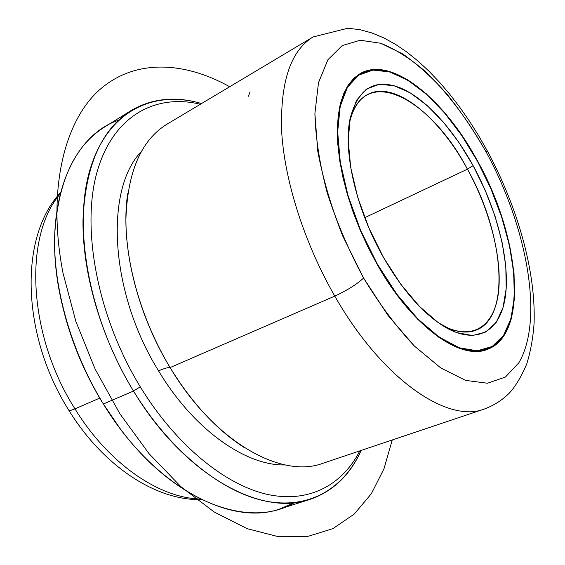 <?xml version="1.0" encoding="UTF-8"?>
<svg xmlns="http://www.w3.org/2000/svg" width="565" height="565" viewBox="0 0 565 565"><rect width="100%" height="100%" fill="white"/><g stroke="black" fill="none" stroke-linecap="round" stroke-linejoin="round"><path stroke-width="0.85" d="M477.573 161.067L477.573 161.067C519.694 235.725 529.497 334.19 487.369 349.382C460.567 360.887 411.991 326.563 377.06 264.243L368.098 247.343L360.06 229.835L353.09 212.023L347.298 194.233L342.786 176.76L339.6 159.909L337.778 143.941L337.326 129.11L338.216 115.634L340.391 103.685L343.795 93.402L348.337 84.891L353.902 78.224L360.385 73.429C391.82 55.596 444.457 99.369 477.573 161.067L461.895 135.388L444.599 112.64L426.307 93.797L407.711 79.785L389.61 71.473L372.858 69.587L358.372 74.658L347.079 86.883L339.826 106.079L337.305 131.539L339.925 162.007L347.743 195.737L360.385 230.584L377.06 264.243L396.658 294.485L417.832 319.402L439.189 337.616L459.437 348.322L477.467 351.338L492.433 346.974L503.775 335.921L511.191 319.147L514.574 297.741L514.009 272.853L509.694 245.641L501.925 217.221L491.077 188.682L477.573 161.067M363.599 278.065L342.821 236.212C331.252 207.03 322.898 178.653 317.749 151.081L314.896 113.614L318.49 82.681L327.912 59.756L342.192 45.581L360.195 40.228L380.754 43.272L402.732 53.943C417.747 64.445 432.5 77.85 446.993 94.15C461.089 111.757 474.169 131.101 486.225 152.183C527.089 226.975 544.286 319.854 518.776 362.878L505.4 377.053L487.475 383.232L465.617 380.393L440.799 367.963L414.385 346.034L388.042 315.496L363.599 278.065C356.755 284.372 347.15 290.389 334.791 296.109C304.754 243.896 284.972 182.128 281.758 133.114C279.845 83.034 290.276 50.984 313.045 36.965C290.276 50.984 279.845 83.034 281.758 133.114C284.972 182.128 304.754 243.896 334.791 296.109C347.15 290.389 356.755 284.372 363.599 278.065C379.539 304.309 396.468 326.966 414.385 346.034L440.799 367.963L465.617 380.393L487.475 383.232L505.4 377.053L518.776 362.878C544.286 319.854 527.089 226.975 486.225 152.183C468.06 119.914 447.692 92.942 425.113 71.261C410.119 58.47 395.331 49.141 380.754 43.272L360.195 40.228L342.192 45.581L327.912 59.756L318.49 82.681L314.896 113.614C315.567 137.782 319.663 164.203 327.199 192.87C336.648 222.045 348.782 250.443 363.599 278.065M487.115 150.516L486.225 152.183L487.136 150.565C517.335 206.416 535.867 270.727 534.102 322.855C533.134 337.489 530.683 351.19 526.75 363.952C521.241 376.763 515.492 386.411 509.496 392.901C502.426 400.062 494.015 405.444 484.269 409.053C447.763 423.573 382.251 379.532 334.791 296.109C382.251 379.532 447.763 423.573 484.269 409.053L323.032 463.243C281.518 479.134 214.326 441.992 170.093 367.575L334.791 296.109L170.093 367.575C192.199 403.474 217.087 430.248 244.751 447.89M158.553 370.859C164.203 368.415 168.052 367.321 170.093 367.575C168.052 367.321 164.203 368.415 158.553 370.859C193.908 429.916 246.022 466.047 285.269 464.953C246.022 466.047 193.908 429.916 158.553 370.859C109.448 291.95 104.737 189.48 141.144 151.745C104.737 189.48 109.448 291.95 158.553 370.859M359.841 450.87C342.284 485.017 308.914 503.641 266.814 494.269C224.814 484.699 175.764 444.923 140.282 386.827C97.463 316.767 81.063 228.543 96.989 172.226C112.936 115.663 155.509 93.387 200.349 104.264C155.509 93.387 112.936 115.663 96.989 172.226C81.063 228.543 97.463 316.767 140.282 386.827C175.764 444.923 224.814 484.699 266.814 494.269C308.914 503.641 342.284 485.017 359.841 450.87M133.495 391.051L140.282 386.827L133.495 391.051C88.613 317.798 72.419 225.244 90.555 167.819C108.692 110.097 154.549 89.637 201.536 103.557C175.701 95.866 152.155 98.232 130.911 110.655C101.319 129.413 85.343 165.933 82.991 220.209C82.356 273.192 101.05 337.806 133.495 391.051C184.374 475.638 261.616 516.933 309.825 499.453C333.075 491.395 350.187 475.052 361.155 450.425C344.283 487.729 310.355 509.425 266.482 501.275C222.737 492.92 170.8 452.014 133.495 391.051L103.367 403.968L133.495 391.051M118.445 120.281C69.855 136.221 40.433 209.876 61.444 301.357C69.629 337.354 83.606 371.558 103.367 403.968L119.794 428.164C175.609 503.627 250.691 529.193 294.4 502.659L279.809 508.959C230.795 526.629 153.496 486.656 103.367 403.968C71.381 351.91 53.357 288.517 54.614 236.234C57.602 182.643 74.121 146.321 104.172 127.266L130.911 110.655M102.682 402.986C85.675 375.181 73.033 345.752 64.742 314.712C73.033 345.752 85.675 375.181 102.682 402.986M200.406 498.994C159.535 498.245 108.748 463.957 74.961 408.855L99.737 398.106L74.961 408.855C27.53 334.416 23.801 235.767 60.081 194.056C23.801 235.767 27.53 334.416 74.961 408.855C108.748 463.957 159.535 498.245 200.406 498.994M68.789 410.204C69.248 410.875 71.303 410.423 74.961 408.855C71.303 410.423 69.248 410.875 68.789 410.204C21.802 335.998 18.49 237.512 60.427 192.722M127.739 193.618C120.077 242.71 136.264 312.177 170.093 367.575C142.02 320.984 125.642 264.738 125.917 218.697C127.626 171.485 141.321 139.979 167.007 124.18L313.045 36.965L347.736 28.25L359.926 29.67L371.94 32.947L383.734 37.862L395.323 44.24L406.708 51.966L417.888 60.935L428.828 71.049L439.506 82.222L449.86 94.355L459.854 107.357L469.43 121.122L478.548 135.558L487.136 150.565M250.062 91.784L248.522 96.241M467.432 169.161L364.715 217.695L467.432 169.161C503.754 233.31 511.53 317.262 475.885 330.25C466.273 333.901 454.754 332.079 441.336 324.776C472.284 341.874 494.375 326.33 498.457 292.606C502.511 258.699 489.869 210.145 467.432 169.161C429.654 96.58 361.31 61.613 349.128 124.399C352.313 109.455 358.415 99.525 367.448 94.595C394.102 79.714 438.97 116.334 467.432 169.161L473.117 165.637L467.432 169.161M383.557 257.569C356.635 210.66 343.16 153.073 349.876 119.611C357.709 88.098 374.821 77.645 401.228 88.253C425.904 99.087 452.953 128.982 473.117 165.637C496.579 208.57 509.849 259.406 505.604 294.817C501.332 330.031 478.068 346.034 445.46 327.326C423.701 314.338 403.064 291.088 383.557 257.569L400.825 284.322L419.505 306.463L438.412 322.785L456.4 332.552L472.502 335.539L485.964 331.959L496.232 322.375L503.02 307.586L506.198 288.553L505.809 266.299L502.01 241.855L495.067 216.268L485.3 190.532L473.117 165.637L458.971 142.521L443.377 122.111L426.914 105.288L410.239 92.9L394.073 85.696L379.193 84.298L366.417 89.115L356.536 100.273L350.286 117.548L348.217 140.268L350.674 167.304L357.666 197.114L368.853 227.864L383.557 257.569M377.279 264.017L360.668 230.492L348.075 195.78L340.292 162.183L337.672 131.829L340.179 106.467L347.397 87.335L358.641 75.138L373.062 70.081L389.758 71.946L407.796 80.223L426.328 94.178L444.563 112.951L461.803 135.621L477.425 161.216L490.886 188.745L501.699 217.193L509.439 245.514L513.733 272.641L514.298 297.437L510.915 318.766L503.528 335.476L492.214 346.472L477.298 350.809L459.338 347.793L439.167 337.114L417.888 318.971L396.8 294.139L377.279 264.017C412.083 326.111 460.496 360.329 487.2 348.859C529.165 333.724 519.405 235.619 477.425 161.216C444.429 99.737 391.99 56.147 360.675 73.895L354.213 78.676L348.662 85.322L344.142 93.797L340.752 104.045L338.576 115.952L337.693 129.378L338.145 144.153L339.953 160.065L343.132 176.859L347.63 194.268L353.4 211.995L360.343 229.736L368.352 247.173L377.279 264.017M229.701 86.742C183.809 61.147 134.265 58.675 98.882 90.414C63.831 122.238 47.036 191.125 63.047 273.22L75.858 321.407L95.104 369.037L119.9 413.806L149.005 453.61L180.948 486.726L214.163 511.968L247.152 528.678L278.602 536.75L307.416 536.531L332.806 528.685L354.206 514.108L371.311 493.789L383.988 468.745L392.244 439.98M309.825 499.453L279.809 508.959M201.641 499.601C155.672 500.816 103.014 465.737 68.817 410.247M445.46 327.326L442.501 325.525"/></g></svg>
